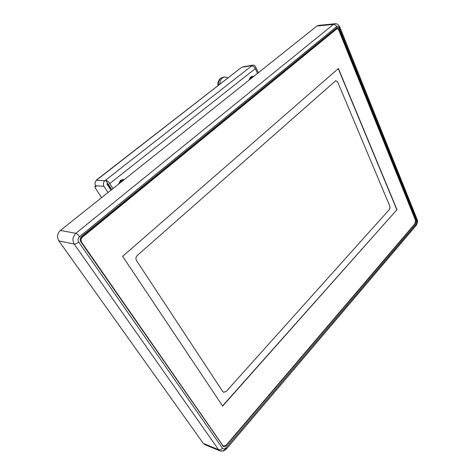 <?xml version="1.0" encoding="UTF-8"?>
<svg xmlns="http://www.w3.org/2000/svg" width="475" height="475" viewBox="0 0 475 475"><rect width="100%" height="100%" fill="white"/><g stroke="black" fill="none" stroke-linecap="round" stroke-linejoin="round"><path stroke-width="0.71" d="M118.839 183.896L120.68 180.363L123.138 179.443M223.327 445.948L222.442 445.467M80.311 240.653C80.138 239.133 80.619 237.868 81.753 236.859L82.573 237.031L336.751 28.892C337.654 28.773 338.372 29.308 338.907 30.501L415.429 220.186L414.93 223.707L226.308 445.063L223.499 446.043L222.817 445.455L81.742 242.41C80.661 240.451 80.934 238.658 82.573 237.031M336.751 28.892L335.118 29.403L81.753 236.859M337.897 29.147L336.448 27.883M222.9 446.114L223.63 446.096M80.827 241.757C79.764 239.792 80.038 237.999 81.658 236.366L336.947 27.639C337.897 27.52 338.633 28.055 339.144 29.236L415.975 219.931C416.373 221.231 416.207 222.407 415.477 223.452L226.284 445.574C225.382 446.589 224.432 446.91 223.422 446.53L80.827 241.757M225.53 448.863C223.992 450.71 222.252 451.422 220.305 450.989L218.559 449.677C219.848 450.08 221.148 449.599 222.46 448.246C223.452 449.308 224.61 449.178 225.946 447.842L416.284 223.986L416.153 225.429L415.114 225.779M219.889 450.817L205.058 444.748L203.365 443.472L218.559 449.677L74.195 244.085C75.418 244.097 76.926 243.42 78.707 242.048L222.46 448.246M220.305 450.989L223.719 450.906L226.338 449.012L225.946 447.842M416.284 223.986C417.014 222.941 417.181 221.772 416.783 220.477L417.098 219.367L416.112 218.791M416.783 220.477L339.328 27.989L339.874 27.164L338.954 27.039M339.328 27.989C338.568 26.469 337.654 26.03 336.567 26.683C335.825 25.145 334.786 24.391 333.444 24.415L334.946 23.774C337.25 22.865 340.516 27.449 339.874 27.164M203.365 443.472L58.829 240.849L74.195 244.085C72.111 240.178 72.663 236.592 75.852 233.326C77.009 233.783 78.238 234.893 79.539 236.657C77.918 238.29 77.639 240.083 78.707 242.048M58.829 240.849C56.709 237.043 57.243 233.575 60.438 230.428L316.973 26.012L318.517 25.383M137.263 255.473L335.766 80.655L337.725 82.122L389.749 206.007C390.201 207.379 390.022 208.602 389.221 209.683L226.278 391.4L223.666 392.297L222.757 391.554L136.497 260.532C135.547 258.715 135.803 257.028 137.263 255.473M389.221 209.683L226.278 391.4M337.725 82.122L389.749 206.007M389.168 209.677C389.969 208.596 390.147 207.373 389.696 206.007M337.672 82.127L335.772 80.649M223.547 392.249L226.231 391.376M338.402 68.501L122.633 256.334L222.656 406.089L396.999 209.647L338.402 68.501M222.537 405.911L396.999 209.647M396.791 209.629L338.236 68.649M111.756 189.537L105.598 180.167L251.596 65.948C253.027 65.912 254.256 66.815 255.283 68.655L257.533 73.376M258.353 72.722L255.586 66.91C254.897 65.597 253.977 65.01 252.837 65.146L251.596 65.948M107.688 183.427L106.952 184.009L110.924 190.202M240.873 67.901L97.102 179.71L96.526 180.286L104.862 180.749C103.2 182.352 102.915 184.211 104.007 186.331L108.003 192.529M95.766 185.868L95 186.467L96.205 186.55L95.689 185.755C94.602 183.677 94.881 181.854 96.526 180.286M95 186.467L95.113 187.732L101.585 197.642M249.048 80.138L250.503 77.033L251.768 76.475M112.967 188.575L109.755 183.558C108.371 181.563 107.035 180.441 105.759 180.179M118.625 184.062L120.484 180.352L123.393 179.461M104.862 180.749L105.598 180.167M251.958 65.556L242.185 67.189L241.466 67.634M97.102 179.71L96.425 180.369M107.766 183.433L108.306 186.111M108.929 187.085L111.114 188.545M242.185 67.189L243.141 66.773M251.792 77.953L252.765 76.701L254.072 76.137M251.429 78.244L252.516 76.736L253.882 76.166M250.331 79.117L251.655 76.861L253.335 76.285M250.04 79.349L251.406 76.897L252.771 76.332M250.871 78.69L251.471 77.983M249.102 80.097L250.551 77.027L252.225 76.451M219.854 84.212C219.854 81.445 220.727 79.331 222.472 77.882L224.562 76.944L228.172 77.758M121.962 181.408L123.922 179.847M121.487 181.788L122.627 180.464L124.106 179.698M120.276 182.75L121.867 180.423L124.349 179.502M119.985 182.982L121.653 180.411L124.207 179.502M119.077 183.706L120.899 180.375L124.005 179.508M110.663 187.839L108.793 184.912M110.794 188.041L108.508 184.472M111.013 188.379L108.698 186.723M108.425 186.301L107.89 184.935M111.037 188.421L110.016 188.053M109.185 186.063L108.401 184.306M225.987 445.402L226.284 445.574M415.477 223.452L415.138 223.422M415.31 219.877L415.975 219.931M339.144 29.236L338.247 29.444M336.567 26.683L79.539 236.657M60.438 230.428L75.852 233.326L333.444 24.415L316.973 26.012M335.118 29.403L336.146 29.195M222.199 445.117L222.817 445.455M81.201 242.292L81.742 242.41M104.007 186.331L95.689 185.755M255.283 68.655L109.755 183.558M218.482 85.274C218.239 82.151 219.088 79.764 221.041 78.102L223.339 77.134M226.367 448.97L416.153 225.429M416.225 225.346C417.62 222.87 417.917 220.875 417.098 219.367L339.88 27.182M318.428 25.389L334.946 23.774M240.92 67.86L96.674 179.817M243.058 66.785L252.837 65.146M95.718 185.802L94.822 186.503M224.562 76.944L220.626 78.268C218.476 80.109 217.586 82.585 217.954 85.684M100.302 176.997L101.929 175.738"/></g></svg>
